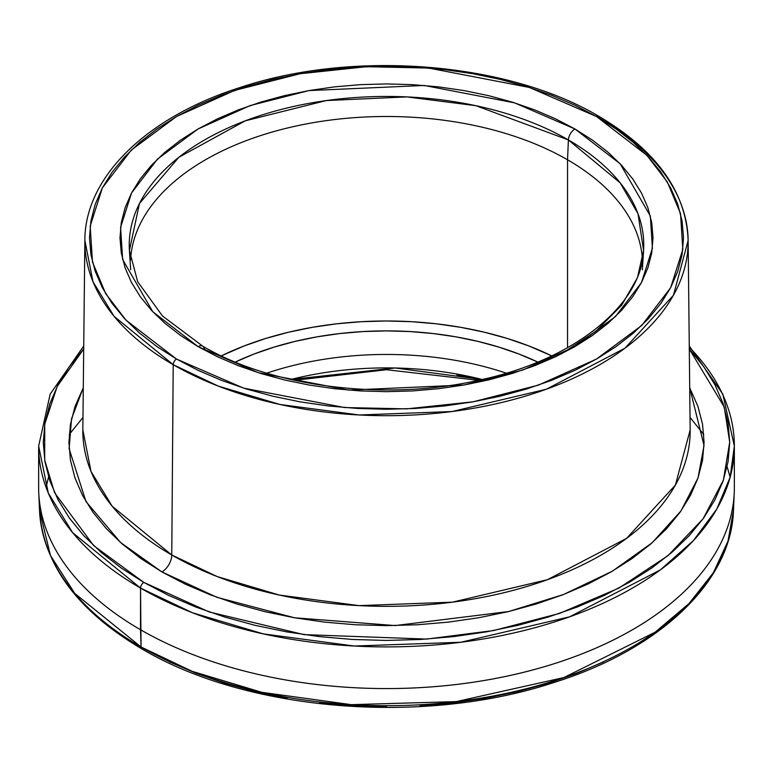 <?xml version="1.0" encoding="UTF-8"?>
<svg xmlns="http://www.w3.org/2000/svg" width="773" height="773" viewBox="0 0 773 773"><rect width="100%" height="100%" fill="white"/><g stroke="black" fill="none" stroke-linecap="round" stroke-linejoin="round"><path stroke-width="1.16" d="M130.656 269.777L129.42 250.471A257.254 148.522 180 0 1 283.662 108.829A257.254 148.522 180 0 1 568.406 139.942A9.276 5.353 -60 0 1 574.957 128.985L514.654 102.877L424.193 85.465L308.9 90.586L250.23 105.553L198.043 128.985L157.45 159.112L131.526 192.989L120.588 227.359L122.656 259.554L152.812 311.78L198.043 346.594L180.476 335.405L164.891 323.278L151.45 310.331L140.271 296.677L131.458 282.464L125.1 267.816L121.264 252.877L119.979 237.794L121.264 222.711L125.1 207.773L131.458 193.124L140.271 178.911L151.45 165.258L164.891 152.3L180.476 140.174L198.043 128.985L217.416 118.849L238.432 109.853L260.859 102.084L284.503 95.63L309.132 90.547L334.506 86.876L360.373 84.653L386.5 83.919L412.627 84.653L438.494 86.876L463.868 90.547L488.497 95.63L512.141 102.084L534.568 109.853L555.584 118.849L574.957 128.985L592.524 140.174L608.109 152.3L621.55 165.258L632.729 178.911L641.542 193.124L647.9 207.773L651.736 222.711L653.021 237.794L651.736 252.877L647.9 267.816L641.542 282.464L632.729 296.677L621.55 310.331L608.109 323.278L592.524 335.405L574.957 346.594L555.584 356.74L534.568 365.735L512.141 373.494L488.497 379.949L463.868 385.041L438.494 388.713L412.627 390.925L386.5 391.669L360.373 390.925L334.506 388.713L309.132 385.041L284.503 379.949L260.859 373.494L238.432 365.735L217.416 356.74L198.043 346.594A9.276 5.353 -60 0 1 202.671 346.13A9.276 5.353 120 0 0 198.043 346.594L258.346 372.712L348.807 390.123L464.1 385.002L522.77 370.035L574.957 346.594L615.55 316.466L641.474 282.589L652.412 248.23L650.344 216.034L620.188 163.808L574.957 128.985A9.276 5.353 120 0 0 568.406 139.942L620.217 182.901L638.005 213.744L643.58 250.471L637.464 277.623L621.753 305.074L596.031 331.144L561.111 354.044M689.294 349L724.224 406.985L729.712 442.137L723.422 480.062L703.101 518.78L667.92 555.71L618.98 588.06L559.401 613.462L493.676 630.526L426.648 639.078L304.002 634.623L209.338 612.003L143.817 582.398A4.638 2.677 120 0 0 140.531 588.079L192.371 612.718L263.197 633.86L354.276 646.035L460.901 642.257L569.556 616.844L660.393 569.875L693.507 540.491L716.784 509.088L730.156 477.163L734.35 446.069A347.85 200.825 180 0 1 519.62 631.618A347.85 200.825 180 0 1 140.531 588.079L141.063 647.001A4.638 2.677 120 0 0 142.029 648.991A4.638 2.677 -60 0 1 141.063 647.001A347.096 200.4 0 0 0 515.359 691.371A347.096 200.4 0 0 0 733.49 510.248L727.992 541.168L713.373 572.706L689.023 603.549L655.137 632.198L563.904 677.544L456.244 701.604L351.29 704.667L261.825 692.318L192.168 671.341L141.063 647.001L140.531 629.753A347.85 200.825 0 0 0 519.62 673.293A347.85 200.825 0 0 0 734.35 487.744L734.35 446.069L722.832 394.153L689.265 346.004M173.21 364.692L218.286 386.104L279.932 404.472L359.223 414.985L452.002 411.545L546.385 389.225L625.019 348.159L673.476 295.199L688.134 240.471A301.644 174.157 180 0 1 502.798 402.231A301.644 174.157 180 0 1 173.21 364.692A301.644 174.157 180 0 1 84.866 240.471L92.973 281.662L113.998 316.225L173.21 364.692L171.77 554.995A13.914 8.03 -60 0 1 161.934 571.933L120.54 542.491L85.987 501.58L69.116 448.707L71.541 418.763L83.291 387.756L75.02 406.511L70.449 424.309L68.923 442.282L70.449 460.254L75.02 478.052L82.595 495.512L93.089 512.451L106.413 528.722L122.443 544.153L141.005 558.608L161.934 571.933A13.914 8.03 120 0 0 171.77 554.995L173.21 364.692A4.638 2.677 -60 0 1 176.486 359.039A4.638 2.677 120 0 0 173.21 364.692M598.833 116.308A4.638 2.677 120 0 0 596.514 116.539L646.914 155.344L667.302 181.935L680.52 213.541L682.82 249.418L670.635 287.72L641.745 325.462L596.514 359.039L538.356 385.157L472.979 401.834L406.637 408.869L344.497 407.545L243.688 388.143L176.486 359.039L198.081 370.344L221.493 380.364L246.49 389.022L272.84 396.211L300.282 401.883L328.554 405.97L357.387 408.444L386.5 409.265L415.613 408.444L444.446 405.97L472.718 401.883L500.16 396.211L526.51 389.022L551.507 380.364L574.919 370.344L596.514 359.039L616.091 346.575L633.454 333.057L648.431 318.621L660.896 303.412L670.713 287.566L677.795 271.246L682.076 254.597L683.506 237.794L682.076 220.981L677.795 204.343L670.713 188.013L660.896 172.166L648.431 156.958L633.454 142.522L616.091 129.014L596.514 116.539L574.919 105.244L551.507 95.214L526.51 86.566L500.16 79.368L472.718 73.696L444.446 69.609L415.613 67.145L386.5 66.314L357.387 67.145L328.554 69.609L300.282 73.696L272.84 79.368L246.49 86.566L221.493 95.214L198.081 105.244L176.486 116.539L156.909 129.014L139.546 142.522L124.569 156.958L112.104 172.166L102.287 188.013L95.205 204.343L90.924 220.981L89.494 237.794L90.924 254.597L95.205 271.246L102.287 287.566L112.104 303.412L124.569 318.621L139.546 333.057L156.909 346.575L176.486 359.039L126.086 320.244L105.698 293.653L92.48 262.037L90.18 226.16L102.365 187.868L131.255 150.117L176.486 116.539L234.644 90.422L300.021 73.744L366.363 66.71L428.503 68.043L529.312 87.436L596.514 116.539A4.638 2.677 -60 0 1 598.833 116.308A4.638 2.677 -60 0 1 599.79 118.404A301.644 174.157 180 0 1 688.134 240.471C686.173 191.704 656.403 150.32 598.833 116.308C507.272 61.792 352.961 49.569 239.62 87.658C146.677 117.167 84.73 177.152 84.866 240.471L82.837 429.943L91.001 471.414L112.162 506.199L171.77 554.995A303.673 175.326 0 0 0 503.571 592.794A303.673 175.326 0 0 0 690.163 429.943L688.134 240.471M727.093 466.699L730.156 477.154M733.538 501.474L733.49 510.248A347.096 200.4 0 0 0 733.538 501.474M703.797 434.561L690.028 417.391M266.762 373.166A237.398 137.063 180 0 1 506.238 373.166A237.398 137.063 0 0 0 266.762 373.166M482.149 379.485A237.987 137.401 0 0 0 290.851 379.485L395.177 367.987L482.149 379.485M144.251 648.818A4.638 2.677 -60 0 1 142.029 648.991C246.336 711.063 421.527 725.615 551.603 683.255C658.809 650.267 731.345 582.417 733.49 510.248L734.244 492.71A347.85 200.825 180 0 1 515.639 674.22A347.85 200.825 180 0 1 140.531 629.753L140.531 588.079A347.85 200.825 180 0 1 38.65 446.069L48.341 493.145L72.614 532.626L140.531 588.079A4.638 2.677 -60 0 1 143.817 582.398L168.765 595.461L195.82 607.047L224.711 617.038L255.158 625.357L286.87 631.908L319.539 636.633L352.855 639.484L386.5 640.44L420.145 639.484L453.461 636.633L486.13 631.908L517.842 625.357L548.289 617.038L577.18 607.047L604.235 595.461L629.183 582.398L651.803 567.991L671.872 552.376L689.187 535.699L703.585 518.113L714.938 499.802L723.113 480.941L728.06 461.713L729.712 442.282L728.06 422.86L723.113 403.632L714.938 384.761L703.585 366.46L689.187 348.874M567.537 159.779A256.018 147.807 0 0 0 292.02 126.927A256.018 147.807 0 0 0 130.589 259.95A256.018 147.807 180 0 1 292.02 126.927A256.018 147.807 180 0 1 567.537 159.779L567.537 347.724L567.537 159.779A256.018 147.807 180 0 1 642.411 259.95A256.018 147.807 0 0 0 567.537 159.779L568.406 139.942L567.537 159.779M235.253 362.054A238.857 137.903 180 0 1 537.747 362.054M551.709 355.88A256.018 147.807 0 0 0 221.291 355.88L244.268 345.898L265.815 338.439L288.522 332.235L312.186 327.346L336.555 323.819L361.406 321.694L386.5 320.988L411.594 321.694L436.445 323.819L460.814 327.346L484.478 332.235L507.185 338.439L528.732 345.898L551.709 355.88M82.837 429.943A303.673 175.326 0 0 0 171.77 554.995L217.165 576.552L279.217 595.036L359.039 605.626L452.437 602.167L547.458 579.692L626.613 538.356L675.399 485.038L690.163 429.943M596.273 116.404A301.644 174.157 180 0 1 599.79 118.404L596.273 116.404M689.274 347.203A347.85 200.825 180 0 1 734.35 446.069M479.347 379.543L456.93 374.905M83.813 348.874L69.415 366.46L58.062 384.761L49.887 403.632L44.94 422.86L43.288 442.282L44.94 461.713L49.887 480.941L58.062 499.802L69.415 518.113L83.813 535.699L101.128 552.376L121.197 567.991L143.817 582.398L93.61 545.574L54.583 492.71L44.679 460.08L44.728 424.164L57.212 386.413L83.706 349M689.709 387.756L697.98 406.511L702.551 424.309L704.077 442.282L702.551 460.254L697.98 478.052L690.405 495.512L679.911 512.451L666.587 528.722L650.557 544.153L631.995 558.608L611.066 571.933L587.973 584.021L562.937 594.737L536.211 603.993L508.035 611.685L478.69 617.743L448.456 622.12L417.633 624.758L386.5 625.637L355.367 624.758L324.544 622.12L294.31 617.743L264.965 611.685L236.789 603.993L210.063 594.737L185.027 584.021L161.934 571.933L216.894 597.297L294.532 617.782L395.158 625.57L508.673 611.53L563.459 594.534L612.313 571.218L652.141 542.772L680.936 511.011L698.009 477.965L704.029 445.528L689.709 387.756M83.735 346.004L50.168 394.153L38.65 446.069L38.65 487.744A347.85 200.825 0 0 0 140.531 629.753A347.85 200.825 180 0 1 38.756 492.71L39.51 510.248A347.096 200.4 0 0 0 141.063 647.001L74.749 593.403L50.458 555.478L39.51 510.248C43.317 564.657 77.493 610.912 142.019 648.991M234.973 362.199L253.795 354.131L273.903 347.174L295.093 341.386L317.162 336.825L339.898 333.54L363.088 331.559L386.5 330.892L409.912 331.559L433.102 333.54L455.838 336.825L477.907 341.386L499.097 347.174L519.205 354.131L538.027 362.199M568.406 139.942A257.254 148.522 180 0 1 643.58 250.471C641.909 304.649 574.812 360.199 478.719 380.248C385.476 401.38 271.922 387.157 202.681 346.14L162.504 316.002L137.671 281.701L129.42 250.471L139.478 203.483L178.863 157.277L245.254 120.83L326.409 100.548L406.878 96.905L475.83 105.679L568.406 139.942M603.761 661.794L576.764 673.351L547.941 683.332L517.552 691.622L485.908 698.164L453.316 702.879L420.068 705.72M386.5 706.677L352.932 705.72L319.684 702.879M287.092 698.164L255.448 691.622L225.059 683.332L196.236 673.351L169.239 661.794M82.972 417.391L69.203 434.561M48.564 476.902L46.08 487.367M202.671 346.13A9.276 5.353 -60 0 1 204.594 349.995M642.344 269.777L643.58 250.471M478.448 380.306L386.5 369.726L294.552 380.306"/></g></svg>
